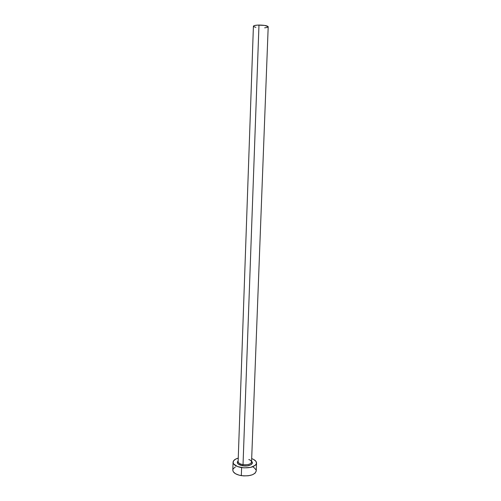 <?xml version="1.0" encoding="UTF-8"?>
<svg xmlns="http://www.w3.org/2000/svg" width="501" height="501" viewBox="0 0 501 501"><rect width="100%" height="100%" fill="white"/><g stroke="black" fill="none" stroke-linecap="round" stroke-linejoin="round"><path stroke-width="0.75" d="M238.15 461.396C238.138 462.937 239.766 464.014 243.029 464.64L242.772 465.798C237.806 464.671 236.272 463.012 238.163 460.82L237.292 462.097L238.207 464.045L242.772 465.798L243.029 464.64C247.932 465.06 250.769 464.202 251.546 462.054L268.198 26.766C267.471 25.708 264.396 25.138 258.973 25.056L243.029 464.64L258.973 25.056C255.504 25.15 253.656 25.538 253.412 26.227L254.42 25.551L257.595 25.1L264.622 25.413L268.192 26.697L267.121 27.455L264.641 27.843M256.236 470.978L255.059 473.213L252.26 474.823L248.239 475.768L243.63 475.9L239.159 475.186L235.539 473.752L233.328 471.829L232.808 470.113C233.053 472.756 235.89 474.597 241.325 475.643C249.918 476.395 254.884 474.842 256.236 470.996L256.543 463.112C255.197 466.857 250.224 468.366 241.614 467.621L241.325 475.643L241.614 467.621C236.171 466.594 233.322 464.796 233.071 462.235C233.259 460.425 234.988 459.048 238.257 458.108L235.664 459.098L233.554 460.839L233.134 462.868L233.604 463.895L237.48 466.55L243.918 467.871L250.675 467.383L255.372 465.266L256.531 463.306L255.898 461.264L253.612 459.442L251.684 458.597C254.871 459.78 256.493 461.277 256.55 463.099M251.577 461.308L252.341 463.043L250.794 464.84L247.193 465.88L242.772 465.798C248.79 466.857 254.602 463.826 251.577 461.308M256.124 470.151L254.64 468.134L253.306 467.251M235.395 466.919L233.284 468.704L232.852 469.725M238.15 461.07L238.132 461.565C238.282 463.03 239.91 464.058 243.029 464.64C247.751 465.066 250.588 464.258 251.533 462.21C251.621 461.12 250.707 460.219 248.79 459.505M255.892 27.386L253.656 26.603M232.802 470.132L233.071 462.235M238.132 461.565L253.412 26.227M251.546 462.054L251.565 461.559"/></g></svg>
